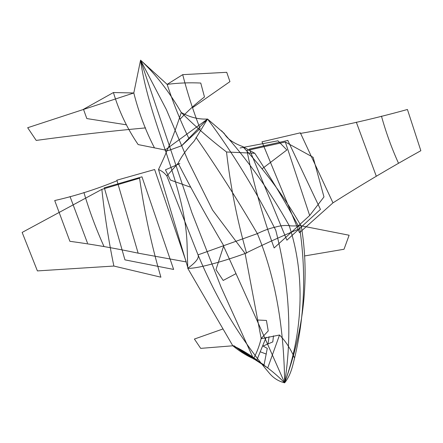 <?xml version="1.0" encoding="UTF-8"?>
<svg xmlns="http://www.w3.org/2000/svg" width="443" height="443" viewBox="0 0 443 443"><rect width="100%" height="100%" fill="white"/><g stroke="black" fill="none" stroke-linecap="round" stroke-linejoin="round"><path stroke-width="0.66" d="M154.38 147.702C145.614 130.724 138.753 112.483 133.803 92.98L140.569 60.17L166.369 109.582L188.131 160.953L212.551 210.065L245.117 253.496C261.198 245.505 279.417 237.21 299.773 228.605C301.6 226.583 302.004 225.637 300.98 225.775C292.961 226.085 289.002 225.969 289.113 225.426C306.196 276.98 302.248 334.603 284.639 382.83C278.381 381.24 273.181 377.907 269.039 372.823C240.438 339.011 216.765 299.695 198.032 254.869C199.35 257.876 195.928 262.356 187.754 268.308C192.068 268.536 199.516 267.273 210.093 264.515C220.426 261.874 232.099 258.203 245.117 253.496L261.16 338.458C259.316 346.083 256.741 352.827 253.44 358.703C246.33 355.513 239.453 351.205 232.808 345.778L187.754 268.308L187.112 245.666C185.717 185.418 149.081 122.849 140.569 60.17L167.144 84.375L182.704 74.657C187.611 93.517 193.403 111.498 200.092 128.592L181.741 145.708L169.359 150.227M126.327 124.799L86.828 118.569L83.478 109.299L113.43 92.537C119.001 111.226 127.246 128.575 138.161 144.579L165.095 150.005L207.557 119.034C198.619 119.499 189.853 117.323 181.265 112.5C195.834 126.919 210.912 140.066 226.484 151.943M256.569 233.982C263.413 230.637 269.438 228.405 274.649 227.298C279.838 225.72 284.583 225.171 288.891 225.637M188.037 268.347L158.528 169.531C161.756 170.865 164.53 173.014 166.85 175.982L178.175 163.212C181.569 156.324 186.891 148.964 194.139 141.129L207.557 119.034L224.202 133.365C226.954 138.62 233.112 143.023 242.681 146.561L254.786 153.278L226.517 151.982C230.432 186.276 237.121 220.027 246.579 253.235M196.016 137.38C216.793 167.177 237.238 199.261 257.355 233.627L198.032 254.869L166.85 175.982M160.898 277.191L113.868 266.049C108.618 240.604 104.609 215.043 101.846 189.377L139.584 178.197C144.39 212.086 151.495 245.084 160.898 277.191M101.846 189.377L22.15 232.425L37.4 270.911L113.868 266.049M192.517 107.715L229.939 81.628L226.733 72.314L182.704 74.651M113.43 92.537L133.803 92.98L27.676 127.728L36.21 140.42C72.563 135.447 109.011 131.272 145.553 127.894M138.133 253.152L186.243 261.929L154.629 169.525L116.88 180.19L138.133 253.152C114.953 248.241 92.205 244.292 69.889 241.308L54.71 200.541C75.482 195.867 96.192 189.288 116.841 180.81M104.293 187.677L124.943 259.864L173.639 269.433L141.965 176.823L104.304 187.832M233.084 345.955L234.79 346.564C245.117 351.493 254.758 357.839 263.701 365.602M261.149 338.712L279.533 335.013L267.733 367.906L234.79 346.564M235.992 273.652L223.189 280.447L215.968 269.61L223.737 245.715C206.87 217.148 191.669 189.654 178.136 163.223M223.433 245.882C245.084 293.559 265.484 339.211 284.639 382.83C287.956 378.771 290.53 373.427 292.369 366.798C304.269 322.532 306.739 276.471 299.773 228.605C285.801 202.739 270.806 177.626 254.786 153.278M256.719 360.203L233.599 345.706M241.147 350.745L233.904 345.728M267.279 348.353L264.067 364.905L241.778 351.543L234.297 345.944M247.726 355.308L252.111 357.75M179.858 163.528L165.488 169.83M190.75 187.267L170.339 180.019M170.389 180.03L165.455 169.83M223.028 328.939L194.411 339.045L200.69 348.37L232.863 345.789M104.033 246.563C96.142 229.12 89.436 211.095 83.915 192.495M87.481 243.085L70.033 196.554M169.47 150.199C166.319 150.858 164.862 150.792 165.095 150.005M274.156 247.953L309.674 215.503L285.336 142.004L246.934 150.482C253.584 183.895 262.655 216.389 274.156 247.953M285.336 142.004L313.135 157.309L323.971 196.93L309.674 215.503M189.039 138.753C180.716 121.659 173.418 103.535 167.144 84.375C178.191 82.935 189.394 82.498 200.757 83.046L204.483 96.978C195.867 103.618 187.815 110.927 180.323 118.918M332.97 202.855L299.507 232.691L261.974 141.81L300.343 132.828L332.97 202.855C361.925 184.482 391.219 167.1 420.85 150.709L407.433 109.487C371.982 119.322 336.303 127.302 300.393 133.426M287.756 140.315L320.455 209.389L286.903 240.189L249.309 149.114L287.856 140.448M279.533 335.013C285.525 341.06 290.481 348.619 294.396 357.678M253.629 359.074L221.057 287.103L191.913 212.767L140.569 60.17C155.443 73.981 169.01 91.424 181.265 112.5C174.874 132.33 167.282 151.329 158.494 169.492M181.624 145.758L207.557 119.034C232.763 152.829 255.5 189.909 275.762 230.282C289.417 283.714 292.38 334.559 284.639 382.83C284.146 339.277 278.475 284.135 257.355 233.627M289.113 225.426C269.793 190.855 247.288 159.308 221.6 130.774M304.507 255.965L344.023 249.254L349.123 235.233L300.98 225.775C284.578 197.091 265.152 170.682 242.709 146.555M301.234 225.797C309.751 276.864 304.214 329.21 284.639 382.83C274.522 372.563 264.094 364.511 253.363 358.669M256.779 360.187L266.149 337.3M268.032 343.807L269.062 336.652M272.799 341.896L273.469 335.833M267.295 348.37L263.042 346.049L272.794 341.907M260.694 351.964L266.293 354.09M240.1 147.979L277.872 140.813M261.99 168.872L286.931 149.922M286.859 149.961L277.938 140.791M257.621 320.012L266.437 320.45L268.231 330.932L261.143 338.485M376.312 176.275L356.31 122.174M398.323 162.841C391.518 147.724 385.897 132.164 381.467 116.155"/></g></svg>
